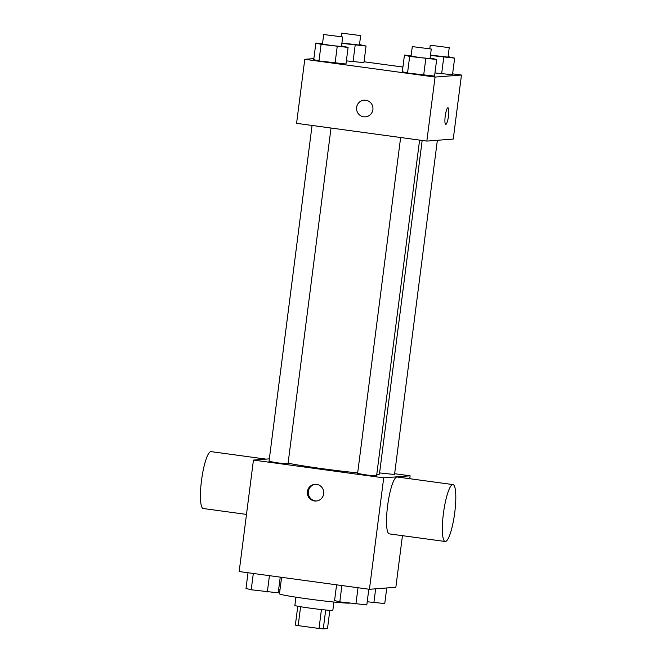 <?xml version="1.0" encoding="UTF-8"?>
<svg xmlns="http://www.w3.org/2000/svg" width="662" height="662" viewBox="0 0 662 662"><rect width="100%" height="100%" fill="white"/><g stroke="black" fill="none" stroke-linecap="round" stroke-linejoin="round"><path stroke-width="0.99" d="M329.833 610.331L327.5 628.577L323.271 628.9A17.915 0.728 7.3 0 1 319.018 628.47L298.181 625.631A17.915 0.728 7.3 0 1 295.36 625.093L297.776 606.226M300.598 606.731L298.181 625.631M321.442 609.553L319.018 628.47M333.905 602.039L332.845 610.298A19.14 0.778 -172.7 0 1 310.089 608.155A19.14 0.778 -172.7 0 1 294.871 605.432L295.931 597.174M325.696 609.992L323.271 628.9M281.59 577.322L279.472 593.822A35.889 1.465 7.3 0 0 310.263 599.226A35.889 1.465 7.3 0 0 349.428 603.156M402.455 535.666L395.843 587.277L369.429 589.296L239.172 571.538L253.447 460.082L269.343 458.865M394.651 473.711L410.117 475.821L383.712 477.84L369.429 589.296M383.712 477.84L253.447 460.082M307.4 491.568A8.374 8.209 85.6 0 1 323.726 492.048A8.374 8.209 85.6 0 1 316.179 501.026A8.374 8.209 85.6 0 1 307.4 491.568M288.094 463.152A48.045 1.961 7.3 0 0 357.67 472.916M376.786 474.356A48.045 1.961 7.3 0 0 379.442 474.058L422.174 140.452M379.591 472.925L394.544 474.513L437.359 140.286M400.634 137.522L357.604 473.454L367.046 475.059L376.587 475.887L419.6 140.104M312.059 125.449L269.02 461.381L278.462 462.986L288.011 463.814L331.025 128.031M410.117 475.821L409.753 478.709M445.203 541.491L389.372 533.886A28.714 5.553 -82.2 0 1 387.75 504.684A28.714 5.553 -82.2 0 1 397.126 476.988L452.957 484.592A28.714 5.553 -82.2 0 1 454.662 513.199A28.714 5.553 -82.2 0 1 445.435 541.499A28.714 5.553 -82.2 0 1 445.203 541.491A28.714 5.553 -82.2 0 1 443.573 512.297A28.714 5.553 -82.2 0 1 452.957 484.592M266.041 459.122L211.037 451.625A28.714 5.553 97.8 0 0 210.806 451.616A28.714 5.553 97.8 0 0 201.579 479.917A28.714 5.553 97.8 0 0 203.284 508.524L246.487 514.415M316.651 500.977A8.374 8.209 85.6 0 1 308.351 491.494A8.374 8.209 85.6 0 1 315.377 484.303M452.618 73.838L461.464 75.046L453.255 139.07L426.849 141.089L296.584 123.339L304.785 59.307L313.871 58.612M461.464 75.046L435.05 77.065L426.849 141.089M435.05 77.065L304.785 59.307M365.391 116.851A8.374 8.209 85.6 0 1 356.619 107.393A8.374 8.209 85.6 0 1 372.938 107.873A8.374 8.209 85.6 0 1 365.391 116.851A8.374 8.209 85.6 0 1 356.611 107.393A8.374 8.209 85.6 0 1 364.117 100.152M452.51 74.723L434.959 72.936L452.51 74.723L454.637 58.124L430.449 55.426M345.969 64.024L318.968 60.945L313.738 59.63L318.968 60.945L345.969 64.024L348.096 47.424L321.095 44.346L315.865 43.03L322.543 43.568M364.042 61.765L402.91 67.061M434.553 76.097L407.544 73.019L402.322 71.703L407.544 73.019L434.553 76.097L436.68 59.497L409.67 56.419L404.449 55.103L411.127 55.641M363.926 62.65L346.375 60.863L363.926 62.65L366.053 46.05L341.873 43.353M445.799 124.382A8.374 1.622 -82.2 0 1 445.733 124.373A8.374 1.622 -82.2 0 1 445.261 115.858A8.374 1.622 -82.2 0 1 447.992 107.782A8.374 1.622 -82.2 0 1 448.488 116.123A8.374 1.622 -82.2 0 1 445.799 124.382M447.992 107.782A8.374 1.622 -82.2 0 1 448.48 116.131A8.374 1.622 -82.2 0 1 445.791 124.382A8.374 1.622 -82.2 0 1 445.733 124.373M359.499 44.553L366.053 46.05M341.915 43.038L359.433 45.074L360.649 35.583L341.658 33.15L360.649 35.583M355.171 45.165L353.045 61.765M448.075 56.626L454.637 58.124M430.49 55.111L448.008 57.139L449.225 47.656L430.242 45.223L449.225 47.656M443.747 57.238L441.62 73.838M341.542 45.926L348.096 47.424M323.701 34.523L322.485 44.006L331.935 45.612L341.476 46.439L342.693 36.956L323.701 34.523L342.693 36.956M337.215 46.539L335.088 63.138M321.095 44.346L318.968 60.945M315.865 43.03L313.738 59.63M430.118 57.999L436.68 59.497M412.285 46.597L411.069 56.08L420.511 57.685L430.052 58.513L431.268 49.029L412.285 46.597L431.268 49.029M425.79 58.612L423.663 75.211M409.67 56.419L407.544 73.019M404.449 55.103L402.322 71.703M279.976 589.875L278.636 589.693M386.757 587.972L384.763 603.554L367.211 601.766M375.652 588.816L373.873 602.668M280.241 577.14L278.23 592.854L251.221 589.776L245.999 588.46L248.01 572.746M269.426 575.667L267.34 591.969M253.314 573.466L251.221 589.776M368.817 589.213L366.806 604.927L339.805 601.849L334.575 600.533L336.586 584.819M358.01 587.74L355.916 604.042M341.89 585.539L339.805 601.849M341.658 33.15L341.228 36.559M430.242 45.223L429.803 48.632"/></g></svg>
